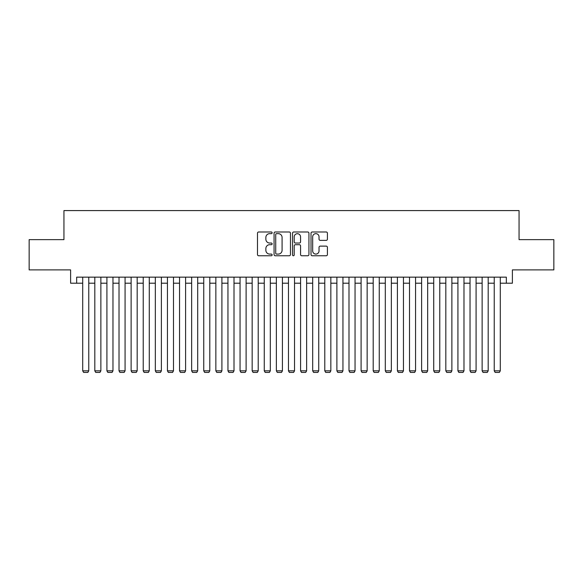 <?xml version="1.0" encoding="UTF-8"?>
<svg xmlns="http://www.w3.org/2000/svg" width="583" height="583" viewBox="0 0 583 583"><rect width="100%" height="100%" fill="white"/><g stroke="black" fill="none" stroke-linecap="round" stroke-linejoin="round"><path stroke-width="0.87" d="M272.137 232.821A0.831 0.831 0 0 0 271.306 231.99L258.677 231.99A1.188 1.188 0 0 0 257.489 233.178L257.489 254.567A1.188 1.188 0 0 0 258.677 255.755L271.306 255.755A0.831 0.831 0 0 0 272.137 254.924A0.831 0.831 0 0 0 271.306 254.086L269.667 254.086A3.804 3.804 0 0 1 265.87 250.289L265.87 248.504A3.804 3.804 0 0 1 269.667 244.7L271.306 244.7A0.831 0.831 0 0 0 272.137 243.869A0.831 0.831 0 0 0 271.306 243.038L269.667 243.038A3.804 3.804 0 0 1 265.87 239.241L265.87 237.456A3.804 3.804 0 0 1 269.667 233.652L271.306 233.652A0.831 0.831 0 0 0 272.137 232.821M326.225 240.364A1.188 1.188 0 0 0 327.413 239.176L327.413 233.178A1.188 1.188 0 0 0 326.225 231.99L312.204 231.99A1.188 1.188 0 0 0 311.016 233.178L311.016 254.567A1.188 1.188 0 0 0 312.204 255.755L326.225 255.755A1.188 1.188 0 0 0 327.413 254.567L327.413 247.316A1.188 1.188 0 0 0 326.225 246.128L320.22 246.128A1.188 1.188 0 0 0 319.032 247.316L319.032 250.909A3.177 3.177 0 0 1 315.855 254.086A3.177 3.177 0 0 1 312.677 250.909L312.677 236.829A3.177 3.177 0 0 1 315.855 233.652A3.177 3.177 0 0 1 319.032 236.829L319.032 239.176A1.188 1.188 0 0 0 320.22 240.364L326.225 240.364M76.657 283.207L76.657 277.158L506.343 277.158L506.343 283.207L512.391 283.207L512.391 269.893L553.85 269.893L553.85 239.635L519.052 239.635L519.052 210.587L63.948 210.587L63.948 239.635L29.15 239.635L29.15 269.893L70.609 269.893L70.609 283.207L82.706 283.207M290.458 233.178A1.188 1.188 0 0 0 289.27 231.99L275.256 231.99A1.188 1.188 0 0 0 274.068 233.178L274.068 254.567A1.188 1.188 0 0 0 275.256 255.755L289.27 255.755A1.188 1.188 0 0 0 290.458 254.567L290.458 233.178M293.73 231.99L307.744 231.99A1.188 1.188 0 0 1 308.932 233.178L308.932 254.567A1.188 1.188 0 0 1 307.744 255.755L301.746 255.755A1.188 1.188 0 0 1 300.558 254.567L300.558 245.895A1.188 1.188 0 0 0 299.37 244.7L295.392 244.7A1.188 1.188 0 0 0 294.204 245.895L294.204 254.924A0.831 0.831 0 0 1 293.373 255.755A0.831 0.831 0 0 1 292.542 254.924L292.542 233.178A1.188 1.188 0 0 1 293.73 231.99M88.762 283.207L94.81 283.207M100.866 283.207L106.915 283.207M112.971 283.207L119.019 283.207M125.075 283.207L131.124 283.207M137.18 283.207L143.229 283.207M149.277 283.207L155.333 283.207M161.382 283.207L167.438 283.207M173.486 283.207L179.542 283.207M185.591 283.207L191.647 283.207M197.695 283.207L203.744 283.207M209.8 283.207L215.848 283.207M221.904 283.207L227.953 283.207M234.009 283.207L240.058 283.207M246.113 283.207L252.162 283.207M258.218 283.207L264.267 283.207M270.315 283.207L276.371 283.207M282.42 283.207L288.476 283.207M294.524 283.207L300.58 283.207M306.629 283.207L312.685 283.207M318.733 283.207L324.782 283.207M330.838 283.207L336.887 283.207M342.942 283.207L348.991 283.207M355.047 283.207L361.096 283.207M367.152 283.207L373.2 283.207M379.256 283.207L385.305 283.207M391.353 283.207L397.409 283.207M403.458 283.207L409.514 283.207M415.562 283.207L421.618 283.207M427.667 283.207L433.723 283.207M439.771 283.207L445.82 283.207M451.876 283.207L457.925 283.207M463.981 283.207L470.029 283.207M476.085 283.207L482.134 283.207M488.19 283.207L494.238 283.207M500.294 283.207L506.343 283.207M276.561 233.652A0.831 0.831 0 0 0 275.73 234.483L275.73 253.255A0.831 0.831 0 0 0 276.561 254.086L278.28 254.086A3.804 3.804 0 0 0 282.085 250.289L282.085 237.456A3.804 3.804 0 0 0 278.28 233.652L276.561 233.652M300.558 236.895A3.177 3.177 0 0 0 297.381 233.71A3.177 3.177 0 0 0 294.204 236.895L294.204 241.85A1.188 1.188 0 0 0 295.392 243.038L299.37 243.038A1.188 1.188 0 0 0 300.558 241.85L300.558 236.895M88.762 277.158L88.762 370.839L82.706 370.839L82.706 277.158M88.762 370.839L87.851 372.413L83.617 372.413L82.706 370.839M100.866 277.158L100.866 370.839L94.81 370.839L94.81 277.158M100.866 370.839L99.955 372.413L95.721 372.413L94.81 370.839M112.971 277.158L112.971 370.839L106.915 370.839L106.915 277.158M112.971 370.839L112.06 372.413L107.826 372.413L106.915 370.839M125.075 277.158L125.075 370.839L119.019 370.839L119.019 277.158M125.075 370.839L124.164 372.413L119.93 372.413L119.019 370.839M137.18 277.158L137.18 370.839L131.124 370.839L131.124 277.158M137.18 370.839L136.269 372.413L132.035 372.413L131.124 370.839M149.277 277.158L149.277 370.839L143.229 370.839L143.229 277.158M149.277 370.839L148.374 372.413L144.139 372.413L143.229 370.839M161.382 277.158L161.382 370.839L155.333 370.839L155.333 277.158M161.382 370.839L160.478 372.413L156.237 372.413L155.333 370.839M173.486 277.158L173.486 370.839L167.438 370.839L167.438 277.158M173.486 370.839L172.583 372.413L168.341 372.413L167.438 370.839M185.591 277.158L185.591 370.839L179.542 370.839L179.542 277.158M185.591 370.839L184.687 372.413L180.446 372.413L179.542 370.839M197.695 277.158L197.695 370.839L191.647 370.839L191.647 277.158M197.695 370.839L196.784 372.413L192.55 372.413L191.647 370.839M209.8 277.158L209.8 370.839L203.744 370.839L203.744 277.158M209.8 370.839L208.889 372.413L204.655 372.413L203.744 370.839M221.904 277.158L221.904 370.839L215.848 370.839L215.848 277.158M221.904 370.839L220.993 372.413L216.759 372.413L215.848 370.839M234.009 277.158L234.009 370.839L227.953 370.839L227.953 277.158M234.009 370.839L233.098 372.413L228.864 372.413L227.953 370.839M246.113 277.158L246.113 370.839L240.058 370.839L240.058 277.158M246.113 370.839L245.203 372.413L240.968 372.413L240.058 370.839M258.218 277.158L258.218 370.839L252.162 370.839L252.162 277.158M258.218 370.839L257.307 372.413L253.073 372.413L252.162 370.839M270.315 277.158L270.315 370.839L264.267 370.839L264.267 277.158M270.315 370.839L269.412 372.413L265.178 372.413L264.267 370.839M282.42 277.158L282.42 370.839L276.371 370.839L276.371 277.158M282.42 370.839L281.516 372.413L277.275 372.413L276.371 370.839M294.524 277.158L294.524 370.839L288.476 370.839L288.476 277.158M294.524 370.839L293.621 372.413L289.379 372.413L288.476 370.839M306.629 277.158L306.629 370.839L300.58 370.839L300.58 277.158M306.629 370.839L305.725 372.413L301.484 372.413L300.58 370.839M318.733 277.158L318.733 370.839L312.685 370.839L312.685 277.158M318.733 370.839L317.822 372.413L313.588 372.413L312.685 370.839M330.838 277.158L330.838 370.839L324.782 370.839L324.782 277.158M330.838 370.839L329.927 372.413L325.693 372.413L324.782 370.839M342.942 277.158L342.942 370.839L336.887 370.839L336.887 277.158M342.942 370.839L342.032 372.413L337.797 372.413L336.887 370.839M355.047 277.158L355.047 370.839L348.991 370.839L348.991 277.158M355.047 370.839L354.136 372.413L349.902 372.413L348.991 370.839M367.152 277.158L367.152 370.839L361.096 370.839L361.096 277.158M367.152 370.839L366.241 372.413L362.007 372.413L361.096 370.839M379.256 277.158L379.256 370.839L373.2 370.839L373.2 277.158M379.256 370.839L378.345 372.413L374.111 372.413L373.2 370.839M391.353 277.158L391.353 370.839L385.305 370.839L385.305 277.158M391.353 370.839L390.45 372.413L386.216 372.413L385.305 370.839M403.458 277.158L403.458 370.839L397.409 370.839L397.409 277.158M403.458 370.839L402.554 372.413L398.313 372.413L397.409 370.839M415.562 277.158L415.562 370.839L409.514 370.839L409.514 277.158M415.562 370.839L414.659 372.413L410.417 372.413L409.514 370.839M427.667 277.158L427.667 370.839L421.618 370.839L421.618 277.158M427.667 370.839L426.763 372.413L422.522 372.413L421.618 370.839M439.771 277.158L439.771 370.839L433.723 370.839L433.723 277.158M439.771 370.839L438.861 372.413L434.626 372.413L433.723 370.839M451.876 277.158L451.876 370.839L445.82 370.839L445.82 277.158M451.876 370.839L450.965 372.413L446.731 372.413L445.82 370.839M463.981 277.158L463.981 370.839L457.925 370.839L457.925 277.158M463.981 370.839L463.07 372.413L458.836 372.413L457.925 370.839M476.085 277.158L476.085 370.839L470.029 370.839L470.029 277.158M476.085 370.839L475.174 372.413L470.94 372.413L470.029 370.839M488.19 277.158L488.19 370.839L482.134 370.839L482.134 277.158M488.19 370.839L487.279 372.413L483.045 372.413L482.134 370.839M500.294 277.158L500.294 370.839L494.238 370.839L494.238 277.158M500.294 370.839L499.383 372.413L495.149 372.413L494.238 370.839"/></g></svg>
